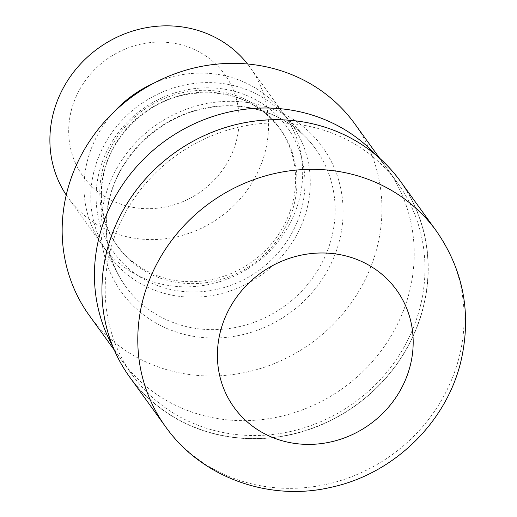 <?xml version="1.0" encoding="UTF-8"?>
<svg xmlns="http://www.w3.org/2000/svg" width="517" height="517" viewBox="0 0 517 517"><rect width="100%" height="100%" fill="white"/><g stroke="black" fill="none" stroke-linecap="round" stroke-linejoin="round"><path stroke-width="0.39" stroke-dasharray="2.58 1.94" d="M106.192 254.396A166.888 155.274 144.1 0 0 228.74 436.626A166.888 155.274 144.1 0 0 423.979 304.041A166.888 155.274 144.1 0 0 301.424 121.805A166.888 155.274 144.1 0 0 106.192 254.396A166.888 155.274 144.1 0 0 228.74 436.626A166.888 155.274 144.1 0 0 423.972 304.041A166.888 155.274 144.1 0 0 301.424 121.812A166.888 155.274 144.1 0 0 106.192 254.396M112.583 345.983A163.715 152.321 144.1 0 0 121.637 360.226A163.715 152.321 144.1 0 0 283.51 415.72A163.715 152.321 144.1 0 0 410.194 288.68A163.715 152.321 144.1 0 0 387.013 168.432A163.715 152.321 144.1 0 0 376.344 155.378M109.21 254.868A163.715 152.321 144.1 0 0 132.391 375.109A163.715 152.321 144.1 0 0 294.27 430.603A163.715 152.321 144.1 0 0 420.954 303.569A163.715 152.321 144.1 0 0 397.773 183.322A163.715 152.321 144.1 0 0 235.894 127.828A163.715 152.321 144.1 0 0 109.21 254.868M108.958 200.241A117.275 109.113 144.1 0 0 117.902 273.997A117.275 109.113 144.1 0 0 125.56 286.379A117.275 109.113 144.1 0 0 241.517 326.13A117.275 109.113 144.1 0 0 332.269 235.125A117.275 109.113 144.1 0 0 315.661 148.993A117.275 109.113 144.1 0 0 306.316 137.839A117.275 109.113 144.1 0 0 192.246 111.342A117.275 109.113 144.1 0 0 108.958 200.241M93.538 173.182A112.37 104.55 144.1 0 0 102.114 243.856A112.37 104.55 144.1 0 0 213.321 295.356A112.37 104.55 144.1 0 0 307.518 206.613A112.37 104.55 144.1 0 0 282.65 113.385A112.37 104.55 144.1 0 0 173.344 88A112.37 104.55 144.1 0 0 93.538 173.182M102.269 171.075A100.233 93.26 144.1 0 0 116.467 244.696A100.233 93.26 144.1 0 0 215.576 278.676A100.233 93.26 144.1 0 0 293.139 200.893A100.233 93.26 144.1 0 0 278.941 127.272A100.233 93.26 144.1 0 0 179.838 93.299A100.233 93.26 144.1 0 0 102.269 171.075M114.115 111.821A111.93 104.137 144.1 0 0 86.791 163.32A111.93 104.137 144.1 0 0 102.637 245.53A111.93 104.137 144.1 0 0 213.308 283.471A111.93 104.137 144.1 0 0 299.925 196.622A111.93 104.137 144.1 0 0 284.072 114.412A111.93 104.137 144.1 0 0 153.517 83.34M66.241 195.032A111.93 104.137 144.1 0 0 68.49 198.276A111.93 104.137 144.1 0 0 179.16 236.211A111.93 104.137 144.1 0 0 265.77 149.361A111.93 104.137 144.1 0 0 249.924 67.152A111.93 104.137 144.1 0 0 247.546 63.998M70.835 112.409A87.257 81.182 144.1 0 0 134.905 207.685A87.257 81.182 144.1 0 0 236.98 138.362A87.257 81.182 144.1 0 0 172.904 43.085A87.257 81.182 144.1 0 0 70.835 112.409M89.357 315.564A163.715 152.321 144.1 0 0 251.236 371.057A163.715 152.321 144.1 0 0 377.921 244.024A163.715 152.321 144.1 0 0 354.74 123.776M112.59 345.996A163.715 152.321 144.1 0 0 121.631 360.226A163.715 152.321 144.1 0 0 283.51 415.72A163.715 152.321 144.1 0 0 410.194 288.68A163.715 152.321 144.1 0 0 387.013 168.439A163.715 152.321 144.1 0 0 376.331 155.371M129.683 377.061A167.056 155.43 144.1 0 0 294.858 433.692A167.056 155.43 144.1 0 0 424.134 304.067A167.056 155.43 144.1 0 0 400.475 181.364M104.027 201.229A123.957 115.33 144.1 0 0 195.058 336.586A123.957 115.33 144.1 0 0 340.063 238.104A123.957 115.33 144.1 0 0 249.039 102.754A123.957 115.33 144.1 0 0 104.027 201.229M98.734 173.99A106.916 99.477 144.1 0 0 177.247 290.741A106.916 99.477 144.1 0 0 302.322 205.798A106.916 99.477 144.1 0 0 223.809 89.053A106.916 99.477 144.1 0 0 98.734 173.99M103.665 173.001A100.233 93.26 144.1 0 0 117.857 246.622A100.233 93.26 144.1 0 0 216.966 280.595A100.233 93.26 144.1 0 0 294.528 202.819A100.233 93.26 144.1 0 0 280.337 129.198A100.233 93.26 144.1 0 0 181.228 95.225A100.233 93.26 144.1 0 0 103.665 173.001M165.55 426.693A167.056 155.43 144.1 0 0 330.725 483.317A167.056 155.43 144.1 0 0 460.001 353.693A167.056 155.43 144.1 0 0 436.342 230.989M132.391 375.109L114.283 350.054M125.56 286.379C107.846 261.007 102.36 232.463 109.106 200.751C118.8 155.817 159.133 117.016 205.411 108.363C247.953 99.374 292.409 116.008 315.661 148.993M102.114 243.856L117.902 273.997M116.467 244.696L117.857 246.622C102.741 224.992 98.056 200.622 103.814 173.512C112.079 135.131 146.595 101.907 186.159 94.514C225.845 88.174 257.233 99.736 280.337 129.198L278.941 127.272M102.637 245.53L68.49 198.276M397.773 183.322L379.665 158.267M284.072 114.412L249.924 67.152M282.65 113.385L306.316 137.839"/><path stroke-width="0.78" d="M376.344 155.378A163.715 152.321 144.1 0 0 216.481 115.33A163.715 152.321 144.1 0 0 98.45 239.978A163.715 152.321 144.1 0 0 112.583 345.983M247.546 63.998A111.93 104.137 144.1 0 0 137.218 29.74A111.93 104.137 144.1 0 0 52.637 116.066A111.93 104.137 144.1 0 0 66.241 195.032M379.665 158.267L354.74 123.776A163.715 152.321 144.1 0 0 192.86 68.283A163.715 152.321 144.1 0 0 66.176 195.316A163.715 152.321 144.1 0 0 89.357 315.564L114.283 350.054M376.331 155.371A163.715 152.321 144.1 0 0 216.474 115.336A163.715 152.321 144.1 0 0 98.45 239.978A163.715 152.321 144.1 0 0 112.59 345.996M153.517 83.34A111.93 104.137 144.1 0 0 114.115 111.821M436.342 230.983L400.475 181.364A167.056 155.43 144.1 0 0 235.3 124.746A167.056 155.43 144.1 0 0 106.03 254.37A167.056 155.43 144.1 0 0 129.683 377.061L165.543 426.687A167.056 155.43 144.1 0 0 165.55 426.693A167.056 155.43 144.1 0 1 141.891 303.99A167.056 155.43 144.1 0 1 271.16 174.365A167.056 155.43 144.1 0 1 436.342 230.983A167.056 155.43 144.1 0 1 436.342 230.989C463.103 269.622 471.485 312.223 461.487 358.785C447.69 421.542 394.057 474.024 330.751 487.363C269.208 501.813 201.333 477.475 165.55 426.693M410.724 363.6A100.233 93.26 144.1 0 0 337.116 254.151A100.233 93.26 144.1 0 0 219.861 333.782A100.233 93.26 144.1 0 0 293.462 443.231A100.233 93.26 144.1 0 0 410.724 363.6"/></g></svg>

